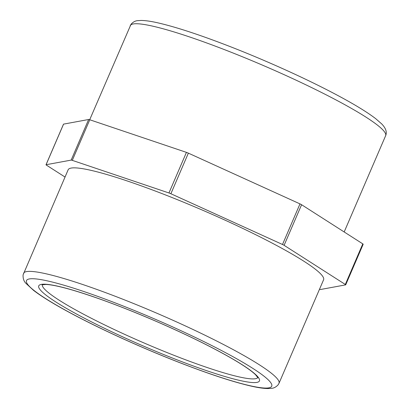 <?xml version="1.0" encoding="UTF-8"?>
<svg xmlns="http://www.w3.org/2000/svg" width="409" height="409" viewBox="0 0 409 409"><rect width="100%" height="100%" fill="white"/><g stroke="black" fill="none" stroke-linecap="round" stroke-linejoin="round"><path stroke-width="0.61" d="M65.026 177.036L46.411 165.129A2.781 0.322 23.3 0 1 46.018 164.755A2.781 0.322 23.3 0 1 46.079 164.725L71.161 160.103A2.781 0.322 23.3 0 1 72.286 160.359L168.953 192.971A2.781 0.322 23.3 0 1 170.88 193.743L282.507 244.485A2.781 0.322 23.3 0 1 284.107 245.318L345.308 284.465A2.781 0.322 23.3 0 1 345.702 284.838A2.781 0.322 23.3 0 1 345.641 284.874L320.564 289.495A2.781 0.322 23.3 0 1 319.506 289.26M278.994 383.32L323.575 279.802A139.06 16.069 -156.7 0 0 174.014 198.319A139.06 16.069 -156.7 0 0 68.145 169.796L23.083 274.874C22.914 278.555 23.896 281.418 26.033 283.452L33.518 290.344C42.976 297.583 57.725 306.428 77.761 316.868C107.148 332.2 145.875 349.567 180.712 363.044C209.751 374.266 233.14 381.934 250.87 386.045C257.895 387.666 263.59 388.499 267.956 388.55L271.377 388.346C273.805 388.248 276.075 387.047 278.186 384.741L278.994 383.32A139.06 16.069 -156.7 0 0 129.428 301.842A139.06 16.069 -156.7 0 0 23.558 273.314M363.126 244.275A2.781 0.322 -156.7 0 0 363.182 244.245A2.781 0.322 -156.7 0 0 362.788 243.871L345.308 284.465M284.107 245.318L301.591 204.72L362.788 243.871M301.591 204.72A2.781 0.322 -156.7 0 0 299.991 203.892L282.507 244.485M170.88 193.743L188.365 153.145A2.781 0.322 -156.7 0 0 186.438 152.373L168.953 192.971M72.286 160.359L89.77 119.765L186.438 152.373M89.77 119.765A2.781 0.322 -156.7 0 0 88.641 119.505L71.161 160.103M46.079 164.725L63.564 124.126A2.781 0.322 -156.7 0 0 63.502 124.162L46.018 164.755M188.365 153.145L299.991 203.892M63.564 124.126L88.641 119.505M40.23 289.828A120.144 13.886 -156.7 0 0 219.868 374.987A120.144 13.886 -156.7 0 0 187.174 335.36A120.144 13.886 -156.7 0 0 40.23 289.828M257.818 377.558A117.363 13.563 23.3 0 1 155.486 347.829A117.363 13.563 23.3 0 1 43.845 288.299A117.363 13.563 23.3 0 1 42.296 284.741M28.139 284.986A133.498 15.424 23.3 0 1 191.407 335.579A133.498 15.424 23.3 0 1 227.736 379.608A133.498 15.424 23.3 0 1 28.139 284.986M130.21 25.68A139.06 16.069 23.3 0 1 236.08 54.208A139.06 16.069 23.3 0 1 385.641 135.686C387.165 132.163 385.861 128.247 381.74 123.947L375.687 118.656C366.229 111.417 351.479 102.572 331.438 92.132C302.057 76.8 263.33 59.433 228.493 45.956C199.454 34.734 176.064 27.066 158.329 22.955C151.31 21.334 145.614 20.501 141.248 20.45L137.828 20.654C135.399 20.752 133.129 21.953 131.018 24.259L89.699 119.74M42.101 284.822L45.926 284.449C51.447 284.659 60.517 286.602 73.134 290.272C97.291 297.476 125.788 308.187 158.626 322.41C188.529 335.503 213.329 347.768 233.038 359.204C244.199 365.764 251.719 370.958 255.589 374.772L257.895 377.758M345.702 284.838L363.182 244.245M344.179 231.964L385.641 135.686"/></g></svg>
